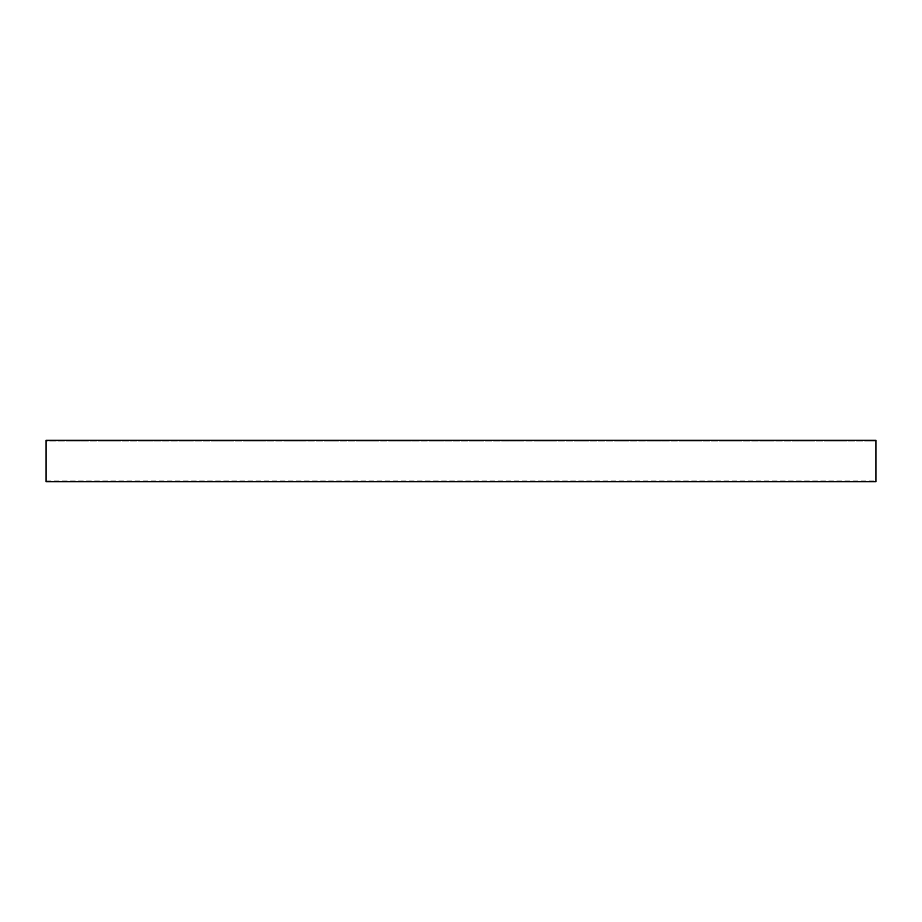 <?xml version="1.0" encoding="UTF-8"?>
<svg xmlns="http://www.w3.org/2000/svg" width="922" height="922" viewBox="0 0 922 922"><rect width="100%" height="100%" fill="white"/><g stroke="black" fill="none" stroke-linecap="round" stroke-linejoin="round"><path stroke-width="0.69" stroke-dasharray="4.61 3.46" d="M46.1 441.004L46.1 480.996L875.9 480.996L875.9 441.004L875.9 480.996L46.1 480.996L46.1 441.004L875.9 441.004L46.1 441.004M46.1 440.255L46.1 481.745L875.9 481.745L875.9 440.255L46.1 440.255M869.158 441.004L873.618 441.004L867.809 440.255L873.618 440.255L872.27 440.255L872.27 441.004L872.27 440.255L869.158 440.255L869.158 441.004M776.635 441.004L779.021 441.004L775.702 440.255L779.021 440.255L778.087 440.255L778.087 441.004L778.087 440.255L776.635 440.255L776.635 441.004M50.56 440.255L52.946 440.255L52.012 440.255L52.012 441.004L52.946 441.004L49.627 441.004L52.012 441.004L52.012 440.255L49.627 440.255L50.56 440.255L50.56 441.004L50.56 440.255M71.305 441.004L73.691 441.004L70.372 440.255L73.691 440.255L72.757 440.255L72.757 441.004L72.757 440.255L71.305 440.255L71.305 441.004M60.103 441.004L64.563 441.004L58.754 440.255L64.563 440.255L63.215 440.255L63.215 441.004L63.215 440.255L60.103 440.255L60.103 441.004M755.89 441.004L758.276 441.004L754.957 440.255L758.276 440.255L757.342 440.255L757.342 441.004L757.342 440.255L755.89 440.255L755.89 441.004M818.125 440.255L820.511 440.255L819.577 440.255L819.577 441.004L820.511 441.004L817.192 441.004L819.577 441.004L819.577 440.255L817.192 440.255L818.125 440.255L818.125 441.004L818.125 440.255M838.87 440.255L841.256 440.255L840.322 440.255L840.322 441.004L841.256 441.004L837.937 441.004L840.322 441.004L840.322 440.255L837.937 440.255L838.87 440.255L838.87 441.004L838.87 440.255M859.615 440.255L862.001 440.255L861.067 440.255L861.067 441.004L862.001 441.004L858.682 441.004L861.067 441.004L861.067 440.255L858.682 440.255L859.615 440.255L859.615 441.004L859.615 440.255M797.38 440.255L799.766 440.255L798.832 440.255L798.832 441.004L799.766 441.004L796.447 441.004L798.832 441.004L798.832 440.255L796.447 440.255L797.38 440.255L797.38 441.004L797.38 440.255M382.48 440.255L384.866 440.255L383.932 440.255L383.932 441.004L384.866 441.004L381.547 441.004L383.932 441.004L383.932 440.255L381.547 440.255L382.48 440.255L382.48 441.004L382.48 440.255M361.735 440.255L364.121 440.255L363.187 440.255L363.187 441.004L364.121 441.004L360.802 441.004L363.187 441.004L363.187 440.255L360.802 440.255L361.735 440.255L361.735 441.004L361.735 440.255M340.99 440.255L343.376 440.255L342.442 440.255L342.442 441.004L343.376 441.004L340.057 441.004L342.442 441.004L342.442 440.255L340.057 440.255L340.99 440.255L340.99 441.004L340.99 440.255M403.225 440.255L405.611 440.255L404.677 440.255L404.677 441.004L405.611 441.004L402.292 441.004L404.677 441.004L404.677 440.255L402.292 440.255L403.225 440.255L403.225 441.004L403.225 440.255M216.52 440.255L218.906 440.255L217.972 440.255L217.972 441.004L218.906 441.004L215.587 441.004L217.972 441.004L217.972 440.255L215.587 440.255L216.52 440.255L216.52 441.004L216.52 440.255M237.265 440.255L239.651 440.255L238.717 440.255L238.717 441.004L239.651 441.004L236.332 441.004L238.717 441.004L238.717 440.255L236.332 440.255L237.265 440.255L237.265 441.004L237.265 440.255M258.01 440.255L260.396 440.255L259.462 440.255L259.462 441.004L260.396 441.004L257.077 441.004L259.462 441.004L259.462 440.255L257.077 440.255L258.01 440.255L258.01 441.004L258.01 440.255M278.755 440.255L281.141 440.255L280.207 440.255L280.207 441.004L281.141 441.004L277.822 441.004L280.207 441.004L280.207 440.255L277.822 440.255L278.755 440.255L278.755 441.004L278.755 440.255M299.5 440.255L301.886 440.255L300.952 440.255L300.952 441.004L301.886 441.004L298.567 441.004L300.952 441.004L300.952 440.255L298.567 440.255L299.5 440.255L299.5 441.004L299.5 440.255M320.245 440.255L322.631 440.255L321.697 440.255L321.697 441.004L322.631 441.004L319.312 441.004L321.697 441.004L321.697 440.255L319.312 440.255L320.245 440.255L320.245 441.004L320.245 440.255M423.97 440.255L426.356 440.255L425.422 440.255L425.422 441.004L426.356 441.004L423.037 441.004L425.422 441.004L425.422 440.255L423.037 440.255L423.97 440.255L423.97 441.004L423.97 440.255M672.91 440.255L675.296 440.255L674.362 440.255L674.362 441.004L675.296 441.004L671.977 441.004L674.362 441.004L674.362 440.255L671.977 440.255L672.91 440.255L672.91 441.004L672.91 440.255M693.655 440.255L696.041 440.255L695.107 440.255L695.107 441.004L696.041 441.004L692.722 441.004L695.107 441.004L695.107 440.255L692.722 440.255L693.655 440.255L693.655 441.004L693.655 440.255M714.4 440.255L716.786 440.255L715.852 440.255L715.852 441.004L716.786 441.004L713.467 441.004L715.852 441.004L715.852 440.255L713.467 440.255L714.4 440.255L714.4 441.004L714.4 440.255M735.145 440.255L737.531 440.255L736.597 440.255L736.597 441.004L737.531 441.004L734.212 441.004L736.597 441.004L736.597 440.255L734.212 440.255L735.145 440.255L735.145 441.004L735.145 440.255M786.178 440.255L790.638 440.255L789.29 440.255L789.29 441.004L790.638 441.004L784.829 441.004L789.29 441.004L789.29 440.255L784.829 440.255L786.178 440.255L786.178 441.004L786.178 440.255M848.413 440.255L852.873 440.255L851.525 440.255L851.525 441.004L852.873 441.004L847.064 441.004L851.525 441.004L851.525 440.255L847.064 440.255L848.413 440.255L848.413 441.004L848.413 440.255M765.433 440.255L769.893 440.255L768.545 440.255L768.545 441.004L769.893 441.004L764.084 441.004L768.545 441.004L768.545 440.255L764.084 440.255L765.433 440.255L765.433 441.004L765.433 440.255M827.668 440.255L832.128 440.255L830.78 440.255L830.78 441.004L832.128 441.004L826.319 441.004L830.78 441.004L830.78 440.255L826.319 440.255L827.668 440.255L827.668 441.004L827.668 440.255M723.943 440.255L728.403 440.255L727.055 440.255L727.055 441.004L728.403 441.004L722.594 441.004L727.055 441.004L727.055 440.255L722.594 440.255L723.943 440.255L723.943 441.004L723.943 440.255M682.453 440.255L686.913 440.255L685.565 440.255L685.565 441.004L686.913 441.004L681.104 441.004L685.565 441.004L685.565 440.255L681.104 440.255L682.453 440.255L682.453 441.004L682.453 440.255M703.198 440.255L707.658 440.255L706.31 440.255L706.31 441.004L707.658 441.004L701.849 441.004L706.31 441.004L706.31 440.255L701.849 440.255L703.198 440.255L703.198 441.004L703.198 440.255M226.063 440.255L230.523 440.255L229.175 440.255L229.175 441.004L230.523 441.004L224.714 441.004L229.175 441.004L229.175 440.255L224.714 440.255L226.063 440.255L226.063 441.004L226.063 440.255M412.768 440.255L417.228 440.255L415.88 440.255L415.88 441.004L417.228 441.004L411.419 441.004L415.88 441.004L415.88 440.255L411.419 440.255L412.768 440.255L412.768 441.004L412.768 440.255M267.553 440.255L272.013 440.255L270.665 440.255L270.665 441.004L272.013 441.004L266.204 441.004L270.665 441.004L270.665 440.255L266.204 440.255L267.553 440.255L267.553 441.004L267.553 440.255M288.298 440.255L292.758 440.255L291.41 440.255L291.41 441.004L292.758 441.004L286.949 441.004L291.41 441.004L291.41 440.255L286.949 440.255L288.298 440.255L288.298 441.004L288.298 440.255M246.808 440.255L251.268 440.255L249.92 440.255L249.92 441.004L251.268 441.004L245.459 441.004L249.92 441.004L249.92 440.255L245.459 440.255L246.808 440.255L246.808 441.004L246.808 440.255M329.788 440.255L334.248 440.255L332.9 440.255L332.9 441.004L334.248 441.004L328.439 441.004L332.9 441.004L332.9 440.255L328.439 440.255L329.788 440.255L329.788 441.004L329.788 440.255M309.043 440.255L313.503 440.255L312.155 440.255L312.155 441.004L313.503 441.004L307.694 441.004L312.155 441.004L312.155 440.255L307.694 440.255L309.043 440.255L309.043 441.004L309.043 440.255M371.278 440.255L375.738 440.255L374.39 440.255L374.39 441.004L375.738 441.004L369.929 441.004L374.39 441.004L374.39 440.255L369.929 440.255L371.278 440.255L371.278 441.004L371.278 440.255M350.533 440.255L354.993 440.255L353.645 440.255L353.645 441.004L354.993 441.004L349.184 441.004L353.645 441.004L353.645 440.255L349.184 440.255L350.533 440.255L350.533 441.004L350.533 440.255M392.023 440.255L396.483 440.255L395.135 440.255L395.135 441.004L396.483 441.004L390.674 441.004L395.135 441.004L395.135 440.255L390.674 440.255L392.023 440.255L392.023 441.004L392.023 440.255M744.688 440.255L749.148 440.255L747.8 440.255L747.8 441.004L749.148 441.004L743.339 441.004L747.8 441.004L747.8 440.255L743.339 440.255L744.688 440.255L744.688 441.004L744.688 440.255M806.923 440.255L811.383 440.255L810.035 440.255L810.035 441.004L811.383 441.004L805.574 441.004L810.035 441.004L810.035 440.255L805.574 440.255L806.923 440.255L806.923 441.004L806.923 440.255M537.238 441.004L541.698 441.004L535.889 440.255L541.698 440.255L540.35 440.255L540.35 441.004L540.35 440.255L537.238 440.255L537.238 441.004M195.775 441.004L198.161 441.004L194.842 440.255L198.161 440.255L197.227 440.255L197.227 441.004L197.227 440.255L195.775 440.255L195.775 441.004M175.03 441.004L177.416 441.004L174.097 440.255L177.416 440.255L176.482 440.255L176.482 441.004L176.482 440.255L175.03 440.255L175.03 441.004M154.285 441.004L156.671 441.004L153.352 440.255L156.671 440.255L155.737 440.255L155.737 441.004L155.737 440.255L154.285 440.255L154.285 441.004M112.795 441.004L115.181 441.004L111.862 440.255L115.181 440.255L114.247 440.255L114.247 441.004L114.247 440.255L112.795 440.255L112.795 441.004M133.54 441.004L135.926 441.004L132.607 440.255L135.926 440.255L134.992 440.255L134.992 441.004L134.992 440.255L133.54 440.255L133.54 441.004M101.593 441.004L106.053 441.004L100.244 440.255L106.053 440.255L104.705 440.255L104.705 441.004L104.705 440.255L101.593 440.255L101.593 441.004M92.05 441.004L94.436 441.004L91.117 440.255L94.436 440.255L93.502 440.255L93.502 441.004L93.502 440.255L92.05 440.255L92.05 441.004M143.083 441.004L147.543 441.004L141.734 440.255L147.543 440.255L146.195 440.255L146.195 441.004L146.195 440.255L143.083 440.255L143.083 441.004M163.828 441.004L168.288 441.004L162.479 440.255L168.288 440.255L166.94 440.255L166.94 441.004L166.94 440.255L163.828 440.255L163.828 441.004M184.573 441.004L189.033 441.004L183.224 440.255L189.033 440.255L187.685 440.255L187.685 441.004L187.685 440.255L184.573 440.255L184.573 441.004M122.338 441.004L126.798 441.004L120.989 440.255L126.798 440.255L125.45 440.255L125.45 441.004L125.45 440.255L122.338 440.255L122.338 441.004M80.848 441.004L85.308 441.004L79.499 440.255L85.308 440.255L83.96 440.255L83.96 441.004L83.96 440.255L80.848 440.255L80.848 441.004M205.318 441.004L209.778 441.004L203.969 440.255L209.778 440.255L208.43 440.255L208.43 441.004L208.43 440.255L205.318 440.255L205.318 441.004M433.513 441.004L437.973 441.004L432.164 440.255L437.973 440.255L436.625 440.255L436.625 441.004L436.625 440.255L433.513 440.255L433.513 441.004M444.715 441.004L447.101 441.004L443.782 440.255L447.101 440.255L446.167 440.255L446.167 441.004L446.167 440.255L444.715 440.255L444.715 441.004M454.258 441.004L458.718 441.004L452.909 440.255L458.718 440.255L457.37 440.255L457.37 441.004L457.37 440.255L454.258 440.255L454.258 441.004M465.46 441.004L467.846 441.004L464.527 440.255L467.846 440.255L466.912 440.255L466.912 441.004L466.912 440.255L465.46 440.255L465.46 441.004M569.185 441.004L571.571 441.004L568.252 440.255L571.571 440.255L570.637 440.255L570.637 441.004L570.637 440.255L569.185 440.255L569.185 441.004M527.695 441.004L530.081 441.004L526.762 440.255L530.081 440.255L529.147 440.255L529.147 441.004L529.147 440.255L527.695 440.255L527.695 441.004M516.493 441.004L520.953 441.004L515.144 440.255L520.953 440.255L519.605 440.255L519.605 441.004L519.605 440.255L516.493 440.255L516.493 441.004M589.93 441.004L592.316 441.004L588.997 440.255L592.316 440.255L591.382 440.255L591.382 441.004L591.382 440.255L589.93 440.255L589.93 441.004M486.205 441.004L488.591 441.004L485.272 440.255L488.591 440.255L487.657 440.255L487.657 441.004L487.657 440.255L486.205 440.255L486.205 441.004M578.728 441.004L583.188 441.004L577.379 440.255L583.188 440.255L581.84 440.255L581.84 441.004L581.84 440.255L578.728 440.255L578.728 441.004M599.473 441.004L603.933 441.004L598.124 440.255L603.933 440.255L602.585 440.255L602.585 441.004L602.585 440.255L599.473 440.255L599.473 441.004M548.44 441.004L550.826 441.004L547.507 440.255L550.826 440.255L549.892 440.255L549.892 441.004L549.892 440.255L548.44 440.255L548.44 441.004M506.95 441.004L509.336 441.004L506.017 440.255L509.336 440.255L508.402 440.255L508.402 441.004L508.402 440.255L506.95 440.255L506.95 441.004M610.675 441.004L613.061 441.004L609.742 440.255L613.061 440.255L612.127 440.255L612.127 441.004L612.127 440.255L610.675 440.255L610.675 441.004M652.165 441.004L654.551 441.004L651.232 440.255L654.551 440.255L653.617 440.255L653.617 441.004L653.617 440.255L652.165 440.255L652.165 441.004M631.42 441.004L633.806 441.004L630.487 440.255L633.806 440.255L632.872 440.255L632.872 441.004L632.872 440.255L631.42 440.255L631.42 441.004M661.708 441.004L666.168 441.004L660.359 440.255L666.168 440.255L664.82 440.255L664.82 441.004L664.82 440.255L661.708 440.255L661.708 441.004M640.963 441.004L645.423 441.004L639.614 440.255L645.423 440.255L644.075 440.255L644.075 441.004L644.075 440.255L640.963 440.255L640.963 441.004M475.003 441.004L479.463 441.004L473.654 440.255L479.463 440.255L478.115 440.255L478.115 441.004L478.115 440.255L475.003 440.255L475.003 441.004M557.983 441.004L562.443 441.004L556.634 440.255L562.443 440.255L561.095 440.255L561.095 441.004L561.095 440.255L557.983 440.255L557.983 441.004M620.218 441.004L624.678 441.004L618.869 440.255L624.678 440.255L623.33 440.255L623.33 441.004L623.33 440.255L620.218 440.255L620.218 441.004M495.748 441.004L500.208 441.004L494.399 440.255L500.208 440.255L498.86 440.255L498.86 441.004L498.86 440.255L495.748 440.255L495.748 441.004M867.809 440.255L867.809 441.004M873.618 440.255L873.618 441.004M775.702 440.255L775.702 441.004M779.021 440.255L779.021 441.004M49.627 440.255L49.627 441.004M52.946 440.255L52.946 441.004M70.372 440.255L70.372 441.004M73.691 440.255L73.691 441.004M58.754 440.255L58.754 441.004M64.563 440.255L64.563 441.004M754.957 440.255L754.957 441.004M758.276 440.255L758.276 441.004M817.192 440.255L817.192 441.004M820.511 440.255L820.511 441.004M837.937 440.255L837.937 441.004M841.256 440.255L841.256 441.004M858.682 440.255L858.682 441.004M862.001 440.255L862.001 441.004M796.447 440.255L796.447 441.004M799.766 440.255L799.766 441.004M381.547 440.255L381.547 441.004M384.866 440.255L384.866 441.004M360.802 440.255L360.802 441.004M364.121 440.255L364.121 441.004M340.057 440.255L340.057 441.004M343.376 440.255L343.376 441.004M402.292 440.255L402.292 441.004M405.611 440.255L405.611 441.004M215.587 440.255L215.587 441.004M218.906 440.255L218.906 441.004M236.332 440.255L236.332 441.004M239.651 440.255L239.651 441.004M257.077 440.255L257.077 441.004M260.396 440.255L260.396 441.004M277.822 440.255L277.822 441.004M281.141 440.255L281.141 441.004M298.567 440.255L298.567 441.004M301.886 440.255L301.886 441.004M319.312 440.255L319.312 441.004M322.631 440.255L322.631 441.004M423.037 440.255L423.037 441.004M426.356 440.255L426.356 441.004M671.977 440.255L671.977 441.004M675.296 440.255L675.296 441.004M692.722 440.255L692.722 441.004M696.041 440.255L696.041 441.004M713.467 440.255L713.467 441.004M716.786 440.255L716.786 441.004M734.212 440.255L734.212 441.004M737.531 440.255L737.531 441.004M784.829 440.255L784.829 441.004M790.638 440.255L790.638 441.004M847.064 440.255L847.064 441.004M852.873 440.255L852.873 441.004M764.084 440.255L764.084 441.004M769.893 440.255L769.893 441.004M826.319 440.255L826.319 441.004M832.128 440.255L832.128 441.004M722.594 440.255L722.594 441.004M728.403 440.255L728.403 441.004M681.104 440.255L681.104 441.004M686.913 440.255L686.913 441.004M701.849 440.255L701.849 441.004M707.658 440.255L707.658 441.004M224.714 440.255L224.714 441.004M230.523 440.255L230.523 441.004M411.419 440.255L411.419 441.004M417.228 440.255L417.228 441.004M266.204 440.255L266.204 441.004M272.013 440.255L272.013 441.004M286.949 440.255L286.949 441.004M292.758 440.255L292.758 441.004M245.459 440.255L245.459 441.004M251.268 440.255L251.268 441.004M328.439 440.255L328.439 441.004M334.248 440.255L334.248 441.004M307.694 440.255L307.694 441.004M313.503 440.255L313.503 441.004M369.929 440.255L369.929 441.004M375.738 440.255L375.738 441.004M349.184 440.255L349.184 441.004M354.993 440.255L354.993 441.004M390.674 440.255L390.674 441.004M396.483 440.255L396.483 441.004M743.339 440.255L743.339 441.004M749.148 440.255L749.148 441.004M805.574 440.255L805.574 441.004M811.383 440.255L811.383 441.004M535.889 440.255L535.889 441.004M541.698 440.255L541.698 441.004M194.842 440.255L194.842 441.004M198.161 440.255L198.161 441.004M174.097 440.255L174.097 441.004M177.416 440.255L177.416 441.004M153.352 440.255L153.352 441.004M156.671 440.255L156.671 441.004M111.862 440.255L111.862 441.004M115.181 440.255L115.181 441.004M132.607 440.255L132.607 441.004M135.926 440.255L135.926 441.004M100.244 440.255L100.244 441.004M106.053 440.255L106.053 441.004M91.117 440.255L91.117 441.004M94.436 440.255L94.436 441.004M141.734 440.255L141.734 441.004M147.543 440.255L147.543 441.004M162.479 440.255L162.479 441.004M168.288 440.255L168.288 441.004M183.224 440.255L183.224 441.004M189.033 440.255L189.033 441.004M120.989 440.255L120.989 441.004M126.798 440.255L126.798 441.004M79.499 440.255L79.499 441.004M85.308 440.255L85.308 441.004M203.969 440.255L203.969 441.004M209.778 440.255L209.778 441.004M432.164 440.255L432.164 441.004M437.973 440.255L437.973 441.004M443.782 440.255L443.782 441.004M447.101 440.255L447.101 441.004M452.909 440.255L452.909 441.004M458.718 440.255L458.718 441.004M464.527 440.255L464.527 441.004M467.846 440.255L467.846 441.004M568.252 440.255L568.252 441.004M571.571 440.255L571.571 441.004M526.762 440.255L526.762 441.004M530.081 440.255L530.081 441.004M515.144 440.255L515.144 441.004M520.953 440.255L520.953 441.004M588.997 440.255L588.997 441.004M592.316 440.255L592.316 441.004M485.272 440.255L485.272 441.004M488.591 440.255L488.591 441.004M577.379 440.255L577.379 441.004M583.188 440.255L583.188 441.004M598.124 440.255L598.124 441.004M603.933 440.255L603.933 441.004M547.507 440.255L547.507 441.004M550.826 440.255L550.826 441.004M506.017 440.255L506.017 441.004M509.336 440.255L509.336 441.004M609.742 440.255L609.742 441.004M613.061 440.255L613.061 441.004M651.232 440.255L651.232 441.004M654.551 440.255L654.551 441.004M630.487 440.255L630.487 441.004M633.806 440.255L633.806 441.004M660.359 440.255L660.359 441.004M666.168 440.255L666.168 441.004M639.614 440.255L639.614 441.004M645.423 440.255L645.423 441.004M473.654 440.255L473.654 441.004M479.463 440.255L479.463 441.004M556.634 440.255L556.634 441.004M562.443 440.255L562.443 441.004M618.869 440.255L618.869 441.004M624.678 440.255L624.678 441.004M494.399 440.255L494.399 441.004M500.208 440.255L500.208 441.004"/><path stroke-width="1.38" d="M46.1 440.255L46.1 481.745L875.9 481.745L875.9 440.255L46.1 440.255"/></g></svg>
